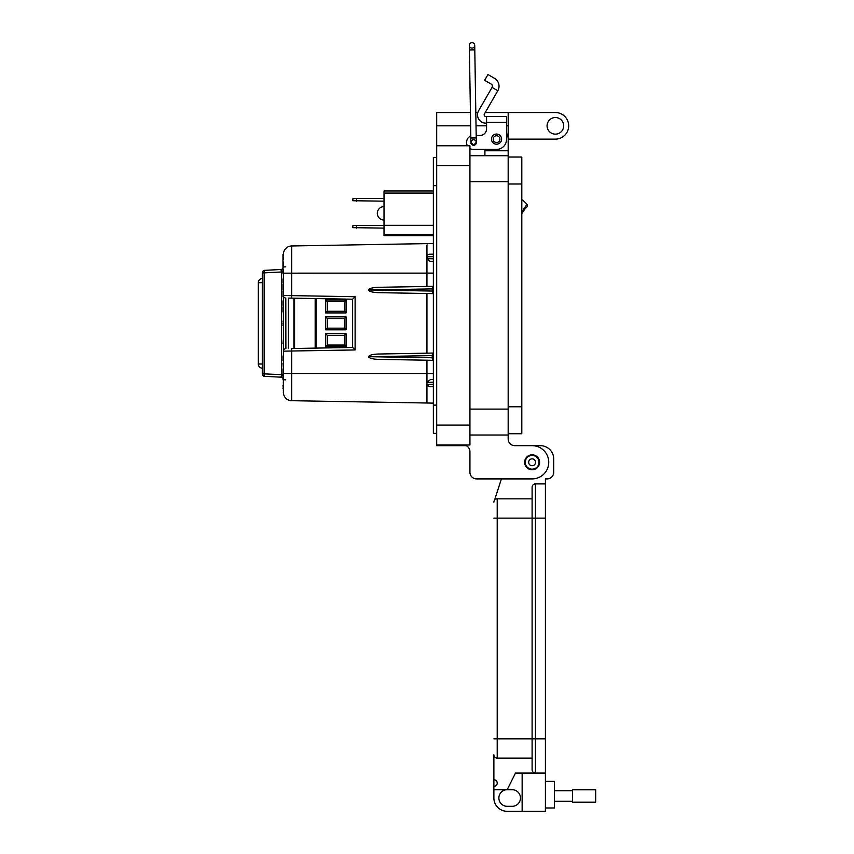 <?xml version="1.0" encoding="UTF-8"?>
<svg xmlns="http://www.w3.org/2000/svg" width="854" height="854" viewBox="0 0 854 854"><rect width="100%" height="100%" fill="white"/><g stroke="black" fill="none" stroke-linecap="round" stroke-linejoin="round"><path stroke-width="1.28" d="M521.805 213.735A27.317 27.317 0 0 1 526.843 207.042A1.665 1.665 0 0 0 526.939 204.768A29.922 29.922 0 0 1 526.939 204.768M433.362 235.715L384.022 235.715L384.022 190.954L433.362 190.954M433.362 193.047L384.022 193.047M384.022 225.328L433.362 225.328M384.022 234.487L433.362 234.487M521.805 199.601A27.392 27.392 0 0 1 527.099 204.501A34.619 34.619 0 0 0 521.805 212.646M384.022 228.114L352.766 227.666L352.766 225.851L355.264 225.413L384.022 225.413M356.513 225.413L356.513 228.114M384.022 201.17L352.766 200.733L352.766 198.907L355.264 198.47L384.022 198.47M356.513 198.47L356.513 201.17M384.022 220.044A6.715 6.715 0 0 1 377.308 213.329A6.715 6.715 0 0 1 384.022 206.615M506.507 124.812L506.507 133.128A11.636 11.636 0 0 1 508.173 139.127L555.378 139.127A13.301 13.301 0 0 0 568.679 125.826A13.301 13.301 0 0 0 555.378 112.536L508.173 112.536L508.173 435.028L469.935 435.028L508.173 435.028L508.173 439.02A6.651 6.651 0 0 0 514.823 445.671L532.106 445.671A16.621 16.621 0 0 1 548.738 462.292A16.621 16.621 0 0 1 532.106 478.913L476.585 478.913L501.415 478.913L494.754 499.505L501.415 478.913M547.072 125.826A8.316 8.316 0 0 1 555.378 117.521A8.316 8.316 0 0 1 563.693 125.826A8.316 8.316 0 0 1 555.378 134.142A8.316 8.316 0 0 1 547.072 125.826M524.634 462.292A7.483 7.483 0 0 1 532.106 454.808A7.483 7.483 0 0 1 539.589 462.292A7.483 7.483 0 0 1 532.106 469.775A7.483 7.483 0 0 1 524.634 462.292M508.173 139.127L508.173 150.763L484.901 150.763L484.901 149.429L473.265 149.429L496.537 149.429A9.97 9.97 0 0 0 506.507 139.458L506.507 122.389L486.566 122.389L486.566 128.826A6.651 6.651 0 0 1 479.916 135.476A6.651 6.651 0 0 0 486.566 128.826M508.173 439.02A6.651 6.651 0 0 0 514.823 445.671L532.106 445.671M508.173 155.748L469.935 155.748M484.901 155.748L484.901 149.429M470.415 112.536L436.693 112.536L436.693 445.671L466.188 445.671A6.651 6.651 0 0 1 469.935 451.649L469.935 472.262A6.651 6.651 0 0 0 476.585 478.913M508.173 112.536L485.221 112.536M477.834 112.536L475.817 112.536M466.188 445.671A6.651 6.651 0 0 1 469.935 451.649L469.935 472.262M469.935 444.998L436.693 444.998L469.935 444.998L469.935 425.057L436.693 425.057M436.693 145.778L469.935 145.778L469.935 425.057M466.626 145.778L467.33 145.778A6.651 6.651 0 0 1 466.626 142.789L466.626 142.116L466.626 142.789M436.693 157.414L433.362 157.414L433.362 433.362L436.693 433.362L433.362 433.362M491.466 139.127A5.071 5.071 0 0 1 496.537 134.057A5.071 5.071 0 0 1 501.608 139.127A5.071 5.071 0 0 1 496.537 144.198A5.071 5.071 0 0 1 491.466 139.127M476.286 141.572A2.829 2.829 0 0 1 473.596 145.276A2.829 2.829 0 0 1 470.896 141.657M494.487 78.312A9.095 9.095 0 0 1 497.807 90.737L492.053 87.407A2.445 2.445 0 0 0 491.157 84.066L484.645 80.297L487.965 74.544L494.487 78.312M497.807 90.737L484.389 113.988A1.665 1.665 0 0 0 485.83 116.475L506.507 116.475L506.507 122.389M492.053 87.407L478.635 110.657A8.305 8.305 0 0 0 485.83 123.125L486.566 123.125M479.916 135.476L476.18 135.476M470.8 135.946A6.651 6.651 0 0 0 466.626 142.116M469.935 148.543A6.651 6.651 0 0 0 473.265 149.429M486.566 116.475L486.566 122.389M499.91 139.127A3.384 3.384 0 0 1 496.537 142.511A3.384 3.384 0 0 1 493.153 139.127A3.384 3.384 0 0 1 496.537 135.754A3.384 3.384 0 0 1 499.91 139.127M538.981 462.292A6.864 6.864 0 0 1 532.106 469.156A6.864 6.864 0 0 1 525.242 462.292A6.864 6.864 0 0 1 532.106 455.417A6.864 6.864 0 0 1 538.981 462.292M535.543 462.292A3.437 3.437 0 0 1 532.106 465.729A3.437 3.437 0 0 1 528.679 462.292A3.437 3.437 0 0 1 532.106 458.854A3.437 3.437 0 0 1 535.543 462.292M521.805 157.051L508.173 157.051L521.805 157.051L521.805 433.736L508.173 433.736L521.805 433.736M545.407 807.98L554.374 807.98L554.374 781.389L545.407 781.389M493.879 789.694L507.18 789.694A8.305 8.305 0 0 0 498.875 798.01A8.305 8.305 0 0 0 507.18 806.315L512.165 806.315A8.305 8.305 0 0 0 520.47 798.01A8.305 8.305 0 0 0 512.165 789.694L507.18 789.694L515.485 773.073L535.437 773.073A3.32 3.32 0 0 1 532.106 769.753L532.106 738.838L532.106 769.753A3.32 3.32 0 0 0 535.437 773.073L545.407 773.073L545.407 811.3L507.18 811.3A13.29 13.29 0 0 1 493.879 798.01L493.879 754.797A3.32 3.32 0 0 0 497.209 758.117L532.106 758.117M545.407 738.838L535.437 738.838L535.437 773.073L545.407 773.073L545.407 478.913L547.062 478.913A6.651 6.651 0 0 0 553.712 472.262L553.712 458.961A13.29 13.29 0 0 0 540.422 445.671L532.469 445.671M522.136 773.073L522.136 811.3M545.407 483.898L535.437 483.898A3.32 3.32 0 0 0 532.106 487.218L532.106 738.838L532.106 487.218M494.754 499.505A4.985 4.985 0 0 1 497.209 498.853A3.32 3.32 0 0 0 493.879 502.173A3.32 3.32 0 0 1 497.209 498.853L532.106 498.853M493.879 754.797A3.32 3.32 0 0 0 497.209 758.117A3.32 3.32 0 0 1 493.879 754.797A3.32 3.32 0 0 0 497.209 758.117L497.209 498.853A3.32 3.32 0 0 0 493.879 502.173M493.879 779.723A3.32 3.32 0 0 1 497.209 783.043A3.32 3.32 0 0 1 493.879 786.374M572.543 790.676L554.374 790.676M572.543 801.255L554.374 801.255M595.686 802.184L595.686 789.758L572.543 789.758L572.543 802.184L595.686 802.184M476.297 142.34L476.297 142.415A2.701 2.701 0 0 1 473.639 145.148L470.906 142.501A2.701 2.701 0 0 1 473.554 139.757A2.701 2.701 0 0 1 476.297 142.415L473.639 145.148A2.701 2.701 0 0 1 470.906 142.501A2.701 2.701 0 0 1 473.554 139.757M474.803 49.842L469.412 49.938L470.832 138.006L476.222 137.921L474.728 45.347A2.701 2.701 0 0 0 471.984 42.7A2.701 2.701 0 0 0 469.337 45.443A2.701 2.701 0 0 0 472.07 48.091A2.701 2.701 0 0 0 474.728 45.347A2.701 2.701 0 0 0 471.984 42.7A2.701 2.701 0 0 0 469.337 45.443L469.337 45.443A2.701 2.701 0 0 0 472.07 48.091M433.362 403.12L291.684 400.707L291.684 373.508L426.947 373.508L426.947 360.217M426.947 403.067L426.947 384.396L433.362 384.236M426.947 286.453L426.947 243.603L291.684 245.963L291.684 295.612L355.115 296.722L355.115 349.948L283.379 351.154L283.379 296.797M281.051 269.49L264.676 270.344L280.977 269.49L281.5 271.967L283.379 271.967L283.379 271.028M283.379 375.109L283.379 375.728L281.521 375.173L280.977 377.18A2.53 2.53 0 0 1 282.962 378.301L282.962 376.102M433.362 360.324L378.237 359.363C372.419 359.107 369.184 358.21 368.533 356.694C369.184 355.168 372.419 354.282 378.237 354.026L433.362 353.054L426.947 353.172L426.947 293.498L433.362 293.616L378.237 292.655C372.419 292.388 369.184 291.502 368.533 289.976C369.184 288.46 372.419 287.563 378.237 287.307L433.362 286.346M432.54 353.076L432.22 355.606L369.686 356.694L432.22 357.773L432.54 360.313M433.362 357.794L432.22 357.773L432.22 355.606M432.54 286.357L432.22 288.887L369.686 289.976L432.22 291.054L432.54 293.595M433.362 291.075L432.22 291.054L432.22 288.887M369.686 356.694L368.533 356.694M369.686 289.976L368.533 289.976M433.362 386.67L429.231 386.595L426.947 384.396L426.947 382.443L430.384 379.582L433.362 379.528L430.384 379.582M433.362 382.144L426.947 382.443L426.947 373.508L433.362 373.561M426.947 243.603L433.362 243.55M429.434 254.246L433.362 254.172L429.434 254.246A2.53 2.53 0 0 0 427.011 256.211L427.288 255.495M433.362 261.313L430.032 261.249L433.362 261.313L430.032 261.249L427.075 258.709L427.011 256.211M433.362 256.691L426.947 256.776M427.075 258.709L433.362 258.794M282.962 284.211L282.962 286.88L282.962 284.211M282.962 355.99L282.962 356.748M282.962 311.518L283.336 309.842M282.962 271.006L282.962 269.234M283.218 266.523L282.962 268.135M282.962 256.52L282.962 254.46M282.962 262.552L282.962 264.804M262.274 373.796L262.274 272.874L264.153 272.874L264.153 373.796A2.53 0.651 93 0 0 264.676 376.326L280.977 377.18L264.676 376.326A2.53 2.53 0 0 1 262.274 373.796L282.962 374.703M282.962 304.974L282.962 300.918M282.962 305.145L282.962 301.12M282.962 291.331L283.016 292.933L283.379 291.63M283.336 293.498L282.962 296.434L283.016 292.933M282.962 286.88L282.962 284.008M282.962 360.634L282.962 358.573M282.962 356.716L282.962 357.559M282.962 290.125L282.962 286.677M282.962 279.493L282.962 282.354M282.962 363.27L283.336 368.255L283.379 361.744M282.962 311.208L282.962 310.333M283.379 307.718L283.218 302.594L283.218 307.718L282.962 305.027M282.962 304.942L283.379 302.594M282.962 324.926L282.962 325.598M283.218 323.303L283.218 322.278M282.962 322.011L283.218 320.677L283.379 322.193M282.962 325.011L283.379 323.239M282.962 343.586L283.379 338.899M283.379 389.275L282.962 388.453M283.379 389.221L282.962 385.197M282.962 368.917L282.962 374.639M282.962 273.846L282.962 254.545M281.521 375.173L281.5 271.967L264.153 272.874A2.53 0.651 87 0 1 264.676 270.344A2.53 2.53 0 0 0 262.274 272.874M282.962 379.283L282.962 378.301M282.962 258.911L283.379 259.456M282.962 258.239L282.962 255.527L283.379 257.983M282.962 265.936L283.218 261.9L283.379 265.679M282.962 295.815L282.962 296.797L282.962 295.815M283.379 298.665L283.379 297.662M283.379 292.965L283.379 294.662M283.379 282.354L282.962 285.215M283.379 277.806L282.962 279.696L283.336 277.678M283.336 307.718L282.962 311.988M282.962 309.81L282.962 307.226L283.379 309.81M282.962 323.495L283.379 325.139M282.962 271.209L282.962 269.138L282.962 271.209M283.218 259.456L283.379 258.837M283.218 257.983L283.379 258.719M283.218 254.204L283.379 255.527M283.336 302.594L283.379 300.533M283.379 358.563L283.379 361.007M283.379 286.293L283.379 290.499M283.336 361.744L283.379 363.537M283.336 379.923L283.379 375.728L283.379 380.094M283.379 391.345L283.336 375.023M283.379 269.138L283.379 271.583M283.336 272.309L283.379 274.113M281.905 377.404L281.051 377.18M283.379 375.643L283.379 374.703M280.977 269.49L281.905 269.266L280.977 269.49A2.53 2.53 0 0 0 282.962 268.369M288.449 373.508L283.379 373.508L283.379 351.09M285.802 348.624L285.876 348.624A2.53 2.53 0 0 0 283.379 351.154A2.53 2.53 0 0 1 285.876 348.624L285.802 298.046M283.379 295.58L283.379 273.163L433.362 273.109M288.449 298.089L291.684 298.142L288.449 298.089L288.449 348.581M283.379 373.508L291.684 373.508L291.684 348.528L352.627 347.461L352.627 299.21L291.684 298.142L291.684 295.612L283.379 295.516A2.53 2.53 0 0 0 285.876 298.046A2.53 2.53 0 0 1 283.379 295.516M283.379 254.278L283.379 255.335M291.588 248.503L291.684 245.963A8.444 8.444 -91 0 0 283.379 254.407A8.444 8.444 -91 0 1 291.684 245.963L291.545 245.973M291.545 400.697L291.684 400.707A8.444 8.444 0 0 1 283.379 392.264L283.379 392.392M283.379 266.96L285.78 266.843M285.78 379.827L283.379 379.71M352.627 347.461L355.115 349.948M352.627 299.21L355.115 296.722M293.893 348.485L293.893 298.185M346.083 316.855L344.429 318.51L327.306 318.51L327.306 328.16L344.429 328.16L344.429 318.51L327.306 318.51L325.641 316.855L346.083 316.855L346.083 329.815L325.641 329.815L327.306 328.16M327.306 311.262L325.641 312.927L325.641 299.967L327.306 301.622L344.429 301.622L327.306 301.622L327.306 311.262L344.429 311.262L344.429 301.622L346.083 299.967L346.083 312.927L344.429 311.262M315.169 348.112L315.169 298.558M325.641 299.967L346.083 299.967M346.083 312.927L325.641 312.927M344.429 328.16L346.083 329.815M325.641 329.815L325.641 316.855M344.429 335.408L327.306 335.408L327.306 345.048L344.429 345.048L344.429 335.408L327.306 335.408L325.641 333.743L346.083 333.743L344.429 335.408M327.306 345.048L325.641 346.713L325.641 333.743M344.429 345.048L346.083 346.713L325.641 346.713M346.083 333.743L346.083 346.713M262.274 368.213A4.227 4.227 0 0 1 258.314 363.996L258.314 282.674A4.227 4.227 0 0 1 262.274 278.457M508.173 409.098L469.935 409.098M508.173 181.688L469.935 181.688M508.173 125.826L506.507 125.826M486.566 125.826L476.03 125.826M470.639 125.826L436.693 125.826M469.935 165.729L436.693 165.729M433.362 185.67L436.693 185.67M433.362 405.106L436.693 405.106M521.805 406.771L508.173 406.771M521.805 184.016L508.173 184.016M545.407 518.132L535.437 518.132L535.437 738.838L493.879 738.838M535.437 483.898L535.437 518.132L493.879 518.132M473.639 145.148A2.701 2.701 0 0 1 470.906 142.501L470.832 138.006M469.337 45.443L469.412 49.938L469.337 45.443A2.701 2.701 0 0 1 471.984 42.7M282.973 271.294L281.521 271.497M433.362 355.595L432.22 355.616M433.362 288.876L432.22 288.898M283.336 290.638L283.379 292.644M283.379 392.264A8.444 8.444 0 0 0 291.684 400.707M294.577 298.195L294.577 348.475M316.161 298.569L316.161 348.101M258.314 363.996L262.274 363.996M258.314 282.674L262.274 282.674M476.222 137.921L476.297 142.415"/></g></svg>
